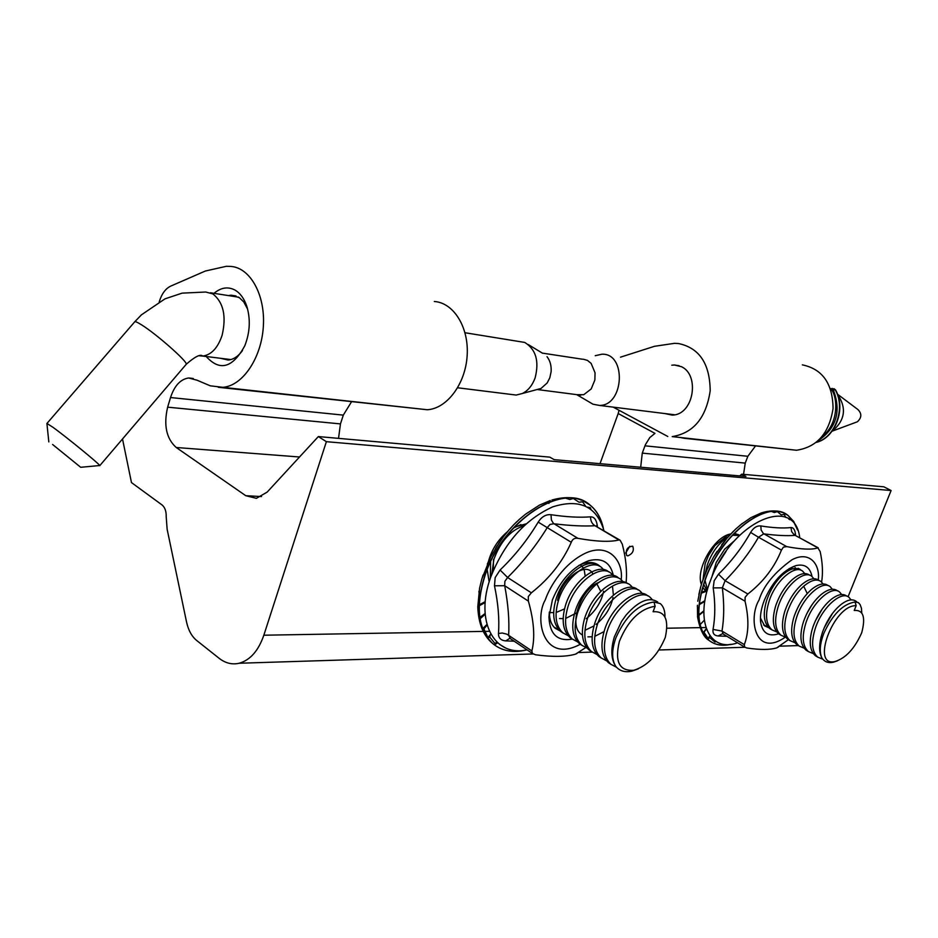 <?xml version="1.0" encoding="UTF-8"?>
<svg xmlns="http://www.w3.org/2000/svg" width="938" height="938" viewBox="0 0 938 938"><rect width="100%" height="100%" fill="white"/><g stroke="black" fill="none" stroke-linecap="round" stroke-linejoin="round"><path stroke-width="1.41" d="M627.803 555.871C632.669 553.76 634.299 550.536 632.716 546.186C627.428 546.713 625.388 549.809 626.619 555.46L627.803 555.871M737.901 534.402L739.543 535.328L733.938 533.628M730.843 533.933C714.463 536.255 695.339 569.132 701.39 584.526M702.691 587.423L705.739 590.776M526.089 523.838L514.153 527.262M507.341 531.811C497.926 539.819 491.606 549.785 488.393 561.71M487.185 569.636L489.167 581.912M483.258 631.403L263.836 635.214L326.377 441.681L891.1 490.527L848.093 596.709M625.705 553.057L629.75 546.279M263.836 635.214C258.431 650.784 250.212 660.129 239.178 663.248C232.108 664.854 225.425 663.213 219.129 658.3L196.64 640.455C191.715 636.386 188.35 630.219 186.533 621.964L167.14 529.278L166.202 516.662C166.319 511.28 164.936 507.364 162.04 504.937L131.472 482.578L122.515 438.984M755.407 446.078L747.856 456.29L745.241 463.102L743.541 474.358M326.377 441.681L318.345 436.569L549.809 457.134L554.182 459.655L745.898 476.445L741.7 474.194L883.854 486.822L891.1 490.527M802.33 364.859C822.438 369.009 832.686 383.525 833.061 408.405C829.274 433.18 817.08 447.121 796.491 450.252L683.954 438.257M206.219 356.51C219.82 371.577 232.694 367.977 244.818 345.712C250.047 332.193 250.669 318.92 246.671 305.882C244.079 298.46 240.257 293.231 235.192 290.182C228.133 286.371 221.075 287.415 214.016 293.324M159.249 301.778L159.296 301.602C161.746 293.758 165.557 288.599 170.728 286.102L205.387 271.012L226.339 266.298L230.502 266.404C250.106 267.389 265.489 294.872 263.344 326.506C261.456 358.128 242.579 385.917 222.857 387.324L210.3 385.823L196.617 380.042M196.605 380.101L188.632 377.979C180.459 379.222 174.421 385.741 170.528 397.536L167.644 407.174C163.47 425.113 166.331 438.562 176.227 447.496L245.768 495.698L256.391 498.324L267.201 492.075L318.345 436.569M640.689 467.23L642.272 453.124L645.414 444.659L649.811 437.565L654.959 433.368L618.189 413.541L600.015 463.677M682.899 438.069L680.601 437.53M620.51 357.167L654.454 346.31L674.492 343.331L678.467 343.531C699.279 347.869 709.855 363.604 710.195 390.747C706.185 417.797 693.522 433.086 672.194 436.616L682.254 437.718M619.033 410.281L618.189 413.541M741.7 474.194L739.765 475.906M247.644 309.177L243.739 301.907L239.284 297.627L231.147 295.2L228.368 295.576M220.571 358.293L228.122 360.04C233.468 359.559 238.252 356.405 242.485 350.554M218.308 387.288L427.282 409.742C446.875 408.687 465.424 384.052 467.147 355.807C469.117 327.55 453.793 302.728 434.329 301.497M167.644 407.174L340.459 423.906L338.524 438.363M351.469 401.863L343.308 415.124L170.528 397.536M671.76 365.21L674.422 364.999L681.422 366.688C700.147 375.048 693.674 415.264 672.089 415.088L664.843 413.552M613.171 407.127L667.797 436.487M340.459 423.906L343.308 415.124M657.714 601.985C649.166 596.498 638.614 600.871 626.068 615.082L621.566 621.425L614.378 636.808C610.591 649.331 611.06 659.203 615.785 666.402C611.564 659.531 611.599 649.999 615.903 637.793C625.599 616.114 638.297 604.189 653.985 602.032L660.329 603.603C663.529 606.452 665.077 610.931 664.972 617.063M616.524 667.258L610.849 664.256C603.92 657.515 602.606 646.763 606.909 632.013C614.46 606.628 640.361 587.516 650.339 597.483L652.285 599.652M606.605 660.821L601.07 657.855C594.106 651.089 592.757 640.373 597.025 625.669C604.506 600.379 630.383 581.431 640.455 591.409L642.366 593.531M596.873 654.478L591.374 651.5C584.386 644.723 582.99 634.018 587.211 619.385C594.645 594.176 620.51 575.393 630.641 585.394L632.54 587.458M587.223 648.181L581.759 645.215C574.748 638.426 573.317 627.745 577.503 613.159C581.583 601.059 588.044 591.292 596.873 583.87C606.78 576.331 614.789 574.842 620.921 579.426L622.797 581.454M647.748 595.865C637.664 586.086 611.904 605.209 604.412 630.418C600.132 645.121 601.457 655.861 608.387 662.65L611.166 664.514M637.852 589.791C627.686 580.024 601.973 598.983 594.551 624.098C590.295 638.743 591.655 649.459 598.632 656.26L601.399 658.124M628.05 583.764C621.941 579.356 613.98 580.903 604.178 588.419C595.349 595.888 588.876 605.69 584.773 617.825C580.563 632.411 581.959 643.116 588.958 649.917L591.714 651.793M618.365 577.82C608.047 568.018 582.369 586.684 575.088 611.611C570.914 626.15 572.344 636.832 579.367 643.644L582.123 645.508M577.667 641.932L572.239 638.977C565.192 632.153 563.738 621.484 567.877 606.98C575.146 582.006 601.012 563.445 611.283 573.517L613.124 575.486M608.715 571.899C598.315 562.132 572.696 580.645 565.485 605.444C561.346 619.936 562.812 630.594 569.87 637.418L572.614 639.282M568.182 635.741L562.8 632.787C555.718 625.963 554.229 615.316 558.345 600.859C565.544 575.979 591.397 557.559 601.739 567.654L603.544 569.577M599.159 566.036C588.689 556.269 563.105 574.642 555.964 599.335C551.861 613.78 553.361 624.415 560.443 631.251L563.187 633.103M558.79 629.609L554.077 627.182M593.32 562.859L594.059 563.726M491.805 574.162L493.845 559.494C500.4 541.472 510.46 530.216 524.037 525.726M490.621 561.827L490.316 578.324M520.907 524.577L513.426 528.035M503.425 536.759L495.569 548.355M653.985 602.032L655.146 606.265L653.083 611.74C665.065 610.955 669.134 619.502 665.3 637.371C657.913 654.994 647.443 665.957 633.9 670.26C619.338 671.327 614.507 661.689 619.397 641.346C628.026 620.44 639.939 608.75 655.146 606.265M615.785 666.402C619.713 671.08 625.095 672.652 631.919 671.139L638.332 668.817M604.049 631.614L595.302 636.058M592.148 636.773L587.903 636.867M582.439 634.991C567.209 626.994 580.774 588.712 598.667 582.486M612.62 587.317L613.37 595.079M613.03 597.576C610.814 607.847 605.174 616.794 596.087 624.391M594.012 625.916L585.629 629.984M603.603 591.21C601.493 601.821 595.7 610.99 586.238 618.705M557.559 600.367C561.745 577.656 586.918 560.83 592.91 573.962M576.882 612.76L566.552 617.99M563.152 618.611L559.505 618.541M580.259 564.758L583.424 567.971M584.139 569.46L585.183 576.026M564.512 608.914L557.149 612.068M553.666 612.643L550.207 612.537M493.259 570.503L493.517 559.294M856.675 601.645L856.031 601.281C852.454 598.69 847.577 599.675 841.386 604.224C833.319 610.697 827.023 620.018 822.509 632.165L821.055 637.078C818.933 645.86 819.202 652.801 821.876 657.901C819.191 651.898 819.882 643.609 823.963 633.021C832.733 614.226 843.098 603.896 855.057 602.02L858.411 602.618L860.146 604.647L861.471 608.328L861.764 613.053M822.79 659.18L817.725 657.128C811.792 651.629 811.018 641.932 815.427 628.026C822.298 606.992 841.62 590.459 848.949 597.295L851.012 599.874M813.352 653.634L808.427 651.593C802.459 646.071 801.662 636.386 806.023 622.539C812.847 601.563 832.17 585.16 839.569 592.007L841.62 594.528M804.101 648.146L799.211 646.106C793.208 640.572 792.375 630.899 796.702 617.087C803.479 596.169 822.802 579.883 830.259 586.754L832.299 589.228M794.908 642.706L790.054 640.654C784.027 635.108 783.16 625.447 787.451 611.693C791.238 601.176 796.655 592.687 803.714 586.238C810.948 580.141 816.717 578.57 821.02 581.548L823.048 583.975M800.724 602.348L798.777 605.714M811.792 605.057L806.692 613.862M822.216 609.032L815.298 621.003M832.522 613.37L824.174 627.85M847.213 596.31L846.592 595.958C842.875 593.297 837.822 594.375 831.42 599.194C823.541 605.678 817.42 614.824 813.058 626.643L811.78 630.864C808.908 642.765 810.104 651.054 815.392 655.732L817.467 656.975M837.822 591.01L837.235 590.682C833.366 587.938 828.125 589.123 821.512 594.235C813.832 600.707 807.888 609.688 803.678 621.167L802.6 624.673C799.516 636.867 800.689 645.379 806.117 650.21L808.193 651.453M828.5 585.758L827.937 585.441C823.916 582.615 818.499 583.917 811.675 589.322L810.667 590.201C803.608 596.685 798.179 605.198 794.38 615.738L793.513 618.482C790.206 630.993 791.344 639.739 796.913 644.734L799 645.977M819.296 580.575L818.722 580.247C814.536 577.339 808.919 578.746 801.896 584.491C794.627 590.928 789.046 599.546 785.141 610.345L784.52 612.303C780.967 625.142 782.046 634.135 787.779 639.294L789.878 640.548M785.798 637.301L780.979 635.237C774.917 629.668 774.014 620.03 778.27 606.323C784.93 585.582 804.265 569.448 811.851 576.378L813.867 578.746M810.08 575.381L809.564 575.088C805.214 572.098 799.411 573.634 792.176 579.707C785.129 586.109 779.724 594.54 775.984 604.987L775.609 606.147C771.798 619.315 772.83 628.566 778.716 633.889L780.826 635.155M776.758 631.931L771.974 629.879C765.877 624.286 764.939 614.671 769.16 601C775.761 580.329 795.107 564.301 802.752 571.254L804.757 573.575M800.97 570.245L800.489 569.976C795.94 566.88 789.937 568.569 782.456 575.017C775.667 581.384 770.473 589.603 766.897 599.675L766.792 599.98C762.688 613.499 763.673 623.008 769.723 628.53L771.845 629.797M767.788 626.607L763.649 624.989M795.143 567.607L795.705 568.44M734.36 540.827L724.711 549.117L716.245 562.413L711.731 577.386M718.883 562.706L726.071 551.356M707.463 589.58L705.001 580.388M705.27 573.693L707.311 564.875C712.036 551.919 718.883 542.68 727.865 537.157M728.72 534.508L714.908 545.553L708.436 555.683L705.165 563.621L702.925 580.059M703.664 584.245L706.795 590.401M732.426 535.235L739.379 535.492M706.736 590.412L704.356 589.603M739.074 535.375L735.884 533.816M855.057 602.02L856.171 605.702L854.237 610.45C863.323 609.77 865.821 617.216 861.705 632.775C854.717 648.475 845.9 658.042 835.242 661.454C810.092 667.938 833.577 604.6 856.171 605.702M821.876 657.901C824.443 661.841 828.242 663.283 833.284 662.251L837.482 660.809M511.386 394.464L516.193 395.062L522.349 393.503C528.094 390.63 532.338 385.448 535.094 377.955C539.397 361.224 535.95 349.382 524.729 342.429L465.025 332.744M547.03 356.698C550.114 360.684 551.485 365.679 551.122 371.683L549.82 377.744L547.229 382.903L541.038 388.461L522.349 393.503M537.204 389.493L541.038 388.461M48.823 441.927L46.9 423.413L53.138 427.411C67.09 437.554 99.123 463.771 99.745 465.529L99.264 465.576M583.166 359.184L587.423 360.368L591.163 363.428L595.044 372.785L594.868 379.996L591.198 388.953L583.741 394.699L577.128 394.687M52.575 444.46L80.691 467.288L52.575 444.46M589.474 402.144L592.98 404.208L599.452 405.427C624.262 405.861 626.725 352.817 601.833 354.224L595.231 355.701M832.018 431.281L832.405 431.07C845.115 420.247 846.826 408.007 837.552 394.359M855.632 422.428L857.367 421.783C861.752 417.691 861.94 413.611 857.93 409.554L837.493 394.195M834.034 388.707L835.477 389.809L831.607 389.821C838.22 398.744 838.103 424.515 822.392 436.264M560.15 630.981L555.214 628.272C551.263 624.743 549.316 619.326 549.363 612.045L548.965 617.169L552.412 599.863C560.643 579.86 572.696 566.822 588.595 560.748C602.126 557.371 610.38 562.296 613.358 575.522M578.934 565.38L583.413 563.562C589.803 561.674 595.055 562.366 599.159 565.626L600.191 566.564M572.391 639.095C557.547 641.662 549.738 634.346 548.965 617.169M577.011 653.469L575.486 654.161C566.106 656.858 552.822 657.069 535.61 654.794L532.467 653.505L531.869 650.949C535.188 637.606 534.027 621.003 528.375 601.117L528.317 596.509L531.354 592.828C549.293 578.723 562.601 561.874 571.265 542.293C572.461 539.116 574.689 537.791 577.925 538.342C596.509 541.648 610.181 542.187 618.916 539.971L620.147 540.253L622.293 544.192C625.951 558.309 627.229 571.09 626.103 582.51M508.935 529.982L503.471 536.688M506.508 532.854L504.984 534.848M531.354 592.828L507.622 577.503L500.071 570.023C514.997 555.613 527.707 539.643 538.201 522.091L547.229 527.625C536.161 545.646 522.958 562.284 507.622 577.503L504.879 581.314L504.703 585.722C508.173 604.131 509.486 620.651 508.642 635.307L510.272 638.544M619.631 539.948L595.032 525.737C583.717 526.394 569.999 525.726 553.877 523.756L550.043 524.436L547.229 527.625L571.265 542.293M596.392 526.066L597.178 524.963L597.424 526.71M577.925 538.342L553.455 523.416L551.415 520.086L551.005 514.704C566.423 517.002 579.614 517.706 590.588 516.826C590.494 520.871 591.984 523.85 595.032 525.737L618.916 539.971M514.223 641.205L505.793 640.889L509.85 638.262M531.869 650.949L506.895 634.182L502.299 633.021L498.465 633.455C499.52 619.279 498.195 603.404 494.49 585.804L504.703 585.722L528.375 601.117M499.157 542.692L490.633 557.055L481.815 579.074M495.663 548.238L497.163 545.705M519.546 519.183L513.93 524.577M590.588 516.826C594.059 516.803 596.251 519.523 597.178 524.963M603.943 530.603C596.638 506.356 579.59 498.43 552.787 506.837C525.139 519.371 504.492 542.703 490.832 576.823C474.405 621.343 494.091 657.139 527.109 649.893M494.49 585.804L495.17 577.597L500.071 570.023M538.201 522.091C541.707 516.686 545.975 514.223 551.005 514.704M505.793 640.889C500.833 640.478 498.395 637.992 498.465 633.455M591.01 509.357L590.201 507.622L587.645 507.153M585.535 506.074L582.58 501.771L579.074 502.24L573.353 498.477L569.823 499.508L565.708 498.207M559.787 499.016L557.172 499.602M550.254 500.529L539.397 505.16L525.421 514.27M479.588 588.161L477.782 606.827M481.241 617.216L485.157 614.261L480.092 618.775L480.619 621.648M483.164 629.855L483.891 628.952L488.123 637.981L489.683 636.984L495.581 644.195L497.656 642.835M499.544 644.394L505.301 647.795M488.03 562.589L487.326 564.031M483.093 574.971L482.343 577.468M549.375 502.111L548.882 503.46L548.519 502.451M557.524 499.708L554.452 500.353M495.581 644.195L496.941 642.19M490.093 635.683L489.683 636.984M488.123 637.981L489.941 635.87M487.068 625.095L483.891 628.952M482.707 628.718L487.068 625.083L483.844 628.249M479.951 618.036L485.145 614.249M485.181 602.524L479.212 605.772M479.799 605.409L485.181 602.466L479.939 605.28M485.251 601.621L479.236 604.846M485.098 613.534L479.857 617.462M486.904 624.497L483.14 628.202M490.726 634.088L488.663 636.679M496.589 641.85L496.003 642.788M768.761 627.698L764.634 625.892L760.437 617.978M789.186 568.557L800.161 569.413L801.228 570.351M778.622 633.818C768.339 636.984 762.324 632.962 760.577 621.73C759.991 615.398 761.257 608.199 764.376 600.132C772.431 581.818 782.937 570.316 795.881 565.614C804.71 563.644 810.092 567.267 812.003 576.495M778.411 646.997L776.84 647.841C770.204 649.893 760.214 649.952 746.871 648.006L744.702 647.15L744.291 644.629C748.817 632.962 749.063 618.494 745.042 601.223L745.135 597.225L747.856 594.024C763.462 581.783 774.659 567.138 781.436 550.09L783.418 547.124L786.748 546.631C801.697 549.457 812.074 549.879 817.854 547.874L820.152 551.532C822.591 562.671 823.083 572.848 821.618 582.076M726.751 538.435L713.537 557.09M747.856 594.024L725.109 580.692L718.508 574.173C731.3 561.639 742.005 547.733 750.623 532.432L758.479 537.24C749.392 552.963 738.265 567.443 725.109 580.692L722.354 587.833C724.265 603.838 724.148 618.236 722.002 631.051L723.21 634.029M818.206 547.815L795.107 535.364C786.888 536.008 776.453 535.504 763.79 533.851L758.479 537.24L781.436 550.09M795.201 535.106L794.521 534.426L794.721 535.152M786.748 546.631L763.368 533.558L761.117 530.005L760.847 525.948C772.959 527.883 782.995 528.422 790.992 527.555L791.625 531.553L794.064 534.719L817.854 547.874M726.938 636.304L718.109 635.952L722.6 633.666M744.291 644.629L722.002 631.051L713.032 629.433C715.307 617.04 715.366 603.204 713.208 587.903L722.354 587.833L745.042 601.223M735.544 529.208L726.704 538.494M790.992 527.555C793.513 527.519 795.025 529.876 795.53 534.613M799.727 537.65C794.803 493.822 731.663 521.528 710.652 580.094C694.202 621.179 709.491 653.071 737.596 642.811M713.208 587.903L714.158 580.763L718.508 574.173M750.623 532.432C753.495 527.707 756.907 525.55 760.847 525.948M718.109 635.952C714.217 635.577 712.528 633.408 713.032 629.433M735.498 529.243L740.997 524.553M789.726 519.652L788.67 518.937M785.81 517.436L784.168 514.423L781.225 514.845L777.309 511.62L774.307 512.523L771.622 511.515M761.304 512.934L750.916 517.647L741.266 524.33M713.537 557.078L707.088 569.495L702.128 582.181M700.58 587.317L697.79 601.235M697.415 605.456L697.591 617.087M700.287 625.517L700.979 627.897M703.535 633.713L704.157 632.54L708.389 638.86L709.527 637.488L715.002 642.049L715.846 641.393M715.002 642.049L715.131 640.924M708.389 638.86L710.054 635.987M704.25 631.884L704.157 632.54M703.148 633.009L706.384 629.058M697.509 616.313L697.579 617.04C699.959 629.668 703.793 637.453 709.069 640.42C714.709 644.816 721.697 646.141 730.022 644.394M703.852 611.365L698.822 615.457L703.852 611.377M697.321 606.37L697.426 605.268M707.275 590.225L701.354 592.347M701.167 593.168L707.053 591.034M707.041 591.081L701.143 593.226M704.919 600.683L699.244 604.025M699.173 604.693L704.801 601.375L699.173 604.682M703.875 610.802L698.798 614.918M704.274 620.264L700.065 624.661M706.255 628.706L703.523 632.271M709.867 635.73L708.706 637.629M705.857 627.534L700.932 627.628M700.041 627.639L666.953 628.214M489.331 631.297L484.923 631.38M747.856 456.29L644.957 445.82M642.272 453.124L745.241 463.102M245.768 495.698L261.538 496.565M176.227 447.496L299.515 456.994M600.789 591.479L596.873 583.87M807.266 593.59L803.714 586.238M134.861 321.664L141.45 314.828L164.994 298.847L182.124 293.137L205.727 292.023L212.867 293.899C223.467 302.376 226.55 316.188 222.107 335.323C217.827 347.939 211.367 354.857 202.737 356.077L198.903 355.76M47.041 423.343L134.521 322.062C134.65 321.042 137.007 321.98 141.591 324.865C156.447 334.057 187.623 361.611 186.275 364.237L185.935 364.636M830.681 389.376L831.607 389.821M818.546 440.426C836.661 427.904 841.492 410.856 833.061 389.258L830.423 388.613M816.377 442.337C835.371 437.495 846.017 407.831 835.09 389.587L832.029 388.391M580.317 644.265C543.208 664.21 534.097 618.857 545.295 599.851C549.668 586.801 564.043 562.694 586.637 552.646C609.759 542.879 623.442 561.874 621.226 579.696M602.864 526.793C600.578 517.354 596.216 510.049 589.779 504.89C563.89 481.065 502.956 519.933 485.11 574.595C475.226 605.737 477.618 628.601 492.286 643.187C500.869 650.538 511.644 652.907 524.577 650.28M603.404 528.54C601.246 518.327 596.767 510.471 589.943 504.984C564.066 481.171 503.131 520.039 485.286 574.701C475.402 605.854 477.782 628.718 492.45 643.304C501.455 650.972 512.769 653.211 526.394 650.022M483.844 628.261L487.068 625.083M785.27 637.195C754.422 658.488 748.29 617.579 758.994 600.132C763.473 585.816 774.483 572.356 792.047 559.728C809.67 550.371 820.304 564.453 818.276 579.942M797.112 529.032L793.36 521.106L787.873 515.349C768.187 498.582 722.108 532.714 705.634 578.148C695.339 607.789 696.477 628.542 709.069 640.42L709.234 640.513C715.108 645.086 722.401 646.341 731.136 644.277M797.558 530.064L793.771 521.563L788.037 515.443C768.363 498.676 722.272 532.807 705.798 578.254C695.492 607.883 696.641 628.636 709.234 640.513M798.215 645.59L779.619 646.176M744.889 647.267L658.922 649.987M592.113 652.098L578.359 652.531M533.124 653.962L239.178 663.248M672.194 436.616L796.491 450.252M247.339 308.051L246.671 305.882M222.857 387.324L427.282 409.742M188.632 377.979L193.24 378.495M679.112 365.738L674.422 364.999M683.04 437.8L683.861 438.245M236.024 295.962L231.147 295.2M608.387 662.65L610.849 664.256M598.632 656.26L601.07 657.855M588.958 649.917L591.374 651.5M579.367 643.644L581.759 645.215M569.87 637.418L572.239 638.977M560.443 631.251L562.8 632.787M633.9 670.271L631.931 671.151M815.392 655.732L817.725 657.128M806.117 650.21L808.427 651.593M796.913 644.734L799.211 646.106M787.779 639.294L790.054 640.654M778.716 633.889L780.979 635.237M769.723 628.53L771.974 629.879M835.242 661.454L833.284 662.251M238.58 297.182L210.475 292.773M516.193 395.062L457.662 387.781M230.854 359.571L202.737 356.077C200.544 353.825 195.057 356.546 186.275 364.237L99.791 465.623M542.68 353.298L528.258 344.563M537.134 389.516L580.81 395.168M542.387 353.122L582.475 359.219M80.691 467.288L99.745 465.529M576.718 394.64L592.98 404.208M599.452 405.427L674.703 414.784M857.367 421.783L832.405 431.07M835.477 389.809C846.416 408.124 835.664 437.706 816.283 442.419M596.076 563.738L599.159 565.626M583.413 563.562L588.595 560.748M575.486 654.161L585.687 647.63M503.976 536.032L504.984 534.801M509.885 638.321L532.467 653.505M514.88 523.627L515.642 522.888M516.721 521.809L515.736 522.794M589.943 504.984L583.248 500.974M581.419 500.2C573.376 496.87 563.539 496.812 551.919 500.013M525.444 514.259L519.453 519.277M513.942 524.553L508.806 530.122M503.483 536.665L499.063 542.821M481.827 579.063L479.529 588.443M477.782 606.698C478.38 623.242 483.211 635.401 492.286 643.187L492.45 643.304M489.319 559.705L488.006 562.589M481.956 578.629L482.343 577.386M481.264 617.169L485.145 614.238M478.896 592.042L479.037 591.116M479.212 605.655L485.181 602.454M798.144 568.276L800.161 569.413M760.448 619.842L760.577 621.73M790.57 568.123L795.881 565.614M776.828 647.83L788.342 639.693M721.568 544.966L725.109 540.417M722.706 633.725L744.702 647.15M717.078 551.368L713.736 556.75M730.421 534.332L731.617 533.183M733.68 530.99L731.663 533.124M788.037 515.443L783.711 513.039M782.527 512.558C776.265 510.272 769.195 510.401 761.293 512.945M702.128 582.17L700.51 587.587M710.136 563.222L707.205 569.26M740.059 525.245L741.055 524.483M704.274 576.178L702.187 582.029M742.38 523.392L741.172 524.377M709.339 637.207L710.078 636.011M704.133 632.036L706.384 629.081M698.857 594.563L699.912 589.873"/></g></svg>

